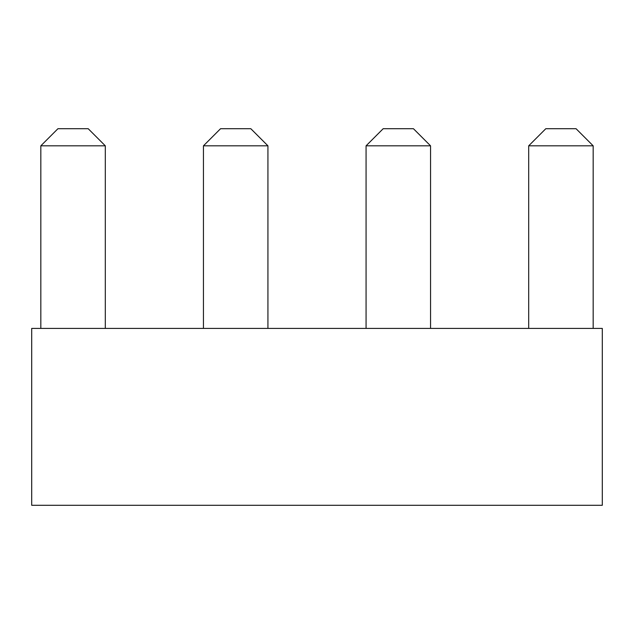 <?xml version="1.0" encoding="UTF-8"?>
<svg xmlns="http://www.w3.org/2000/svg" width="634" height="634" viewBox="0 0 634 634"><rect width="100%" height="100%" fill="white"/><g stroke="black" fill="none" stroke-linecap="round" stroke-linejoin="round"><path stroke-width="0.95" d="M602.3 328.412L31.7 328.412L31.7 505.298L602.3 505.298L602.3 328.412M528.693 145.82L545.811 128.702L576.052 128.702L593.17 145.82L528.693 145.82L528.693 328.412M593.17 145.82L593.17 328.412M366.072 145.82L383.19 128.702L413.431 128.702L430.549 145.82L366.072 145.82L366.072 328.412M430.549 145.82L430.549 328.412M203.451 145.82L220.569 128.702L250.81 128.702L267.928 145.82L203.451 145.82L203.451 328.412M267.928 145.82L267.928 328.412M40.83 145.82L57.948 128.702L88.189 128.702L105.307 145.82L40.83 145.82L40.83 328.412M105.307 145.82L105.307 328.412"/></g></svg>
